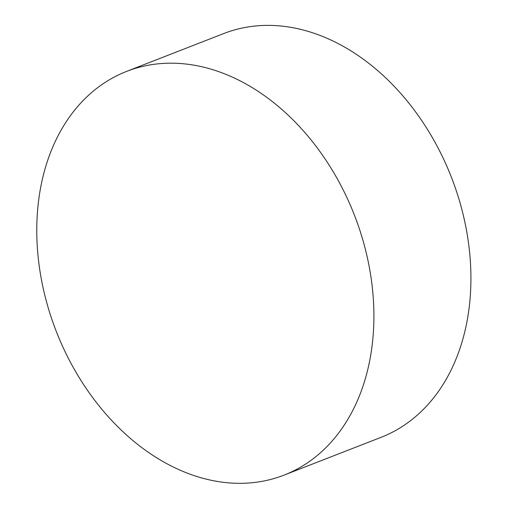 <?xml version="1.0" encoding="UTF-8"?>
<svg xmlns="http://www.w3.org/2000/svg" width="508" height="508" viewBox="0 0 508 508"><rect width="100%" height="100%" fill="white"/><g stroke="black" fill="none" stroke-linecap="round" stroke-linejoin="round"><path stroke-width="0.76" d="M373.482 330.632A216.675 160.001 -111.3 0 0 297.485 124.447A216.675 160.001 -111.3 0 0 126.689 71.368A216.675 160.001 -111.3 0 0 56.255 331.343A216.675 160.001 -111.3 0 0 283.997 475.145A216.675 160.001 -111.3 0 0 373.482 330.632M283.997 475.145L381.019 437.35A216.675 160.001 -111.3 0 0 470.497 292.837A216.675 160.001 -111.3 0 0 394.5 86.652A216.675 160.001 -111.3 0 0 223.704 33.566L126.689 71.368"/></g></svg>
